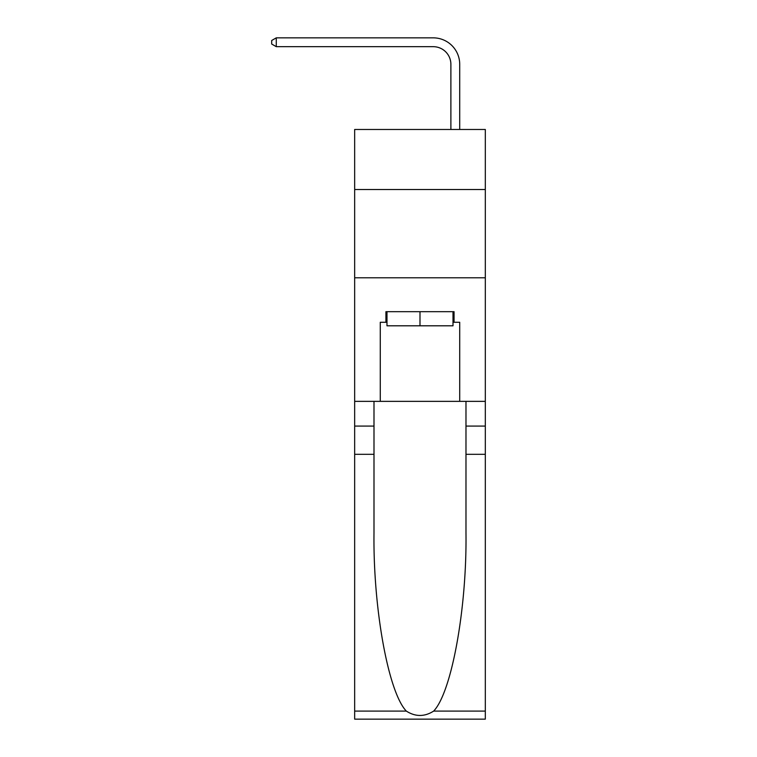 <?xml version="1.0" encoding="UTF-8"?>
<svg xmlns="http://www.w3.org/2000/svg" width="757" height="757" viewBox="0 0 757 757"><rect width="100%" height="100%" fill="white"/><g stroke="black" fill="none" stroke-linecap="round" stroke-linejoin="round"><path stroke-width="1.14" d="M485.313 189.505L485.313 129.475L354.664 129.475L354.664 189.505L485.313 189.505L485.313 401.361L459.717 401.361L459.717 322.274L454.058 322.274L454.058 311.676L385.919 311.676L385.919 322.274L386.978 322.274M354.664 454.323L373.996 454.323L373.996 533.06C373.059 608.316 388.322 692.381 406.329 711.097C415.423 716.898 424.535 716.898 433.647 711.097L485.313 711.097L485.313 719.15L354.664 719.15L354.664 189.505M450.888 129.475L450.888 64.336A17.657 17.657 121.6 0 0 433.231 46.679L276.277 46.679L271.687 44.029L271.687 40.499L276.277 37.85L433.231 37.85A26.486 26.486 -58.4 0 1 459.717 64.336L459.717 129.475M453.008 311.676L453.008 325.803L386.978 325.803L386.978 311.676M419.993 311.676L419.993 325.803M433.647 711.097C451.655 692.381 466.918 608.316 465.981 533.06L465.981 401.361M465.981 454.323L485.313 454.323L485.313 401.361M373.996 401.361L373.996 454.323M485.313 711.097L485.313 454.323M354.664 401.361L380.269 401.361L380.269 322.274L385.919 322.274M354.664 277.781L485.313 277.781M380.269 401.361L459.717 401.361M453.008 322.274L454.058 322.274M450.888 64.336A17.657 17.657 121.6 0 0 433.231 46.679A17.657 17.657 121.6 0 1 450.888 64.336A17.657 17.657 121.6 0 0 433.231 46.679A17.657 17.657 121.6 0 1 450.888 64.336A17.657 17.657 121.6 0 0 433.231 46.679A17.657 17.657 121.6 0 1 450.888 64.336A17.657 17.657 121.6 0 0 433.231 46.679A17.657 17.657 121.6 0 1 450.888 64.336A17.657 17.657 121.6 0 0 433.231 46.679A17.657 17.657 121.6 0 1 450.888 64.336A17.657 17.657 121.6 0 0 433.231 46.679A17.657 17.657 121.6 0 1 450.888 64.336A17.657 17.657 121.6 0 0 433.231 46.679A17.657 17.657 121.6 0 1 450.888 64.336A17.657 17.657 121.6 0 0 433.231 46.679A17.657 17.657 121.6 0 1 450.888 64.336A17.657 17.657 121.6 0 0 433.231 46.679A17.657 17.657 121.6 0 1 450.888 64.336A17.657 17.657 121.6 0 0 433.231 46.679A17.657 17.657 121.6 0 1 450.888 64.336A17.657 17.657 121.6 0 0 433.231 46.679A17.657 17.657 121.6 0 1 450.888 64.336A17.657 17.657 121.6 0 0 433.231 46.679A17.657 17.657 121.6 0 1 450.888 64.336A17.657 17.657 121.6 0 0 433.231 46.679A17.657 17.657 121.6 0 1 450.888 64.336A17.657 17.657 121.6 0 0 433.231 46.679A17.657 17.657 121.6 0 1 450.888 64.336A17.657 17.657 121.6 0 0 433.231 46.679A17.657 17.657 121.6 0 1 450.888 64.336A17.657 17.657 121.6 0 0 433.231 46.679A17.657 17.657 121.6 0 1 450.888 64.336A17.657 17.657 121.6 0 0 433.231 46.679A17.657 17.657 121.6 0 1 450.888 64.336A17.657 17.657 121.6 0 0 433.231 46.679A17.657 17.657 121.6 0 1 450.888 64.336A17.657 17.657 121.6 0 0 433.231 46.679A17.657 17.657 121.6 0 1 450.888 64.336A17.657 17.657 121.6 0 0 433.231 46.679M276.277 46.679L276.277 37.85L433.231 37.85M465.981 426.077L485.313 426.077M373.996 426.077L354.664 426.077M354.664 711.097L406.329 711.097"/></g></svg>
